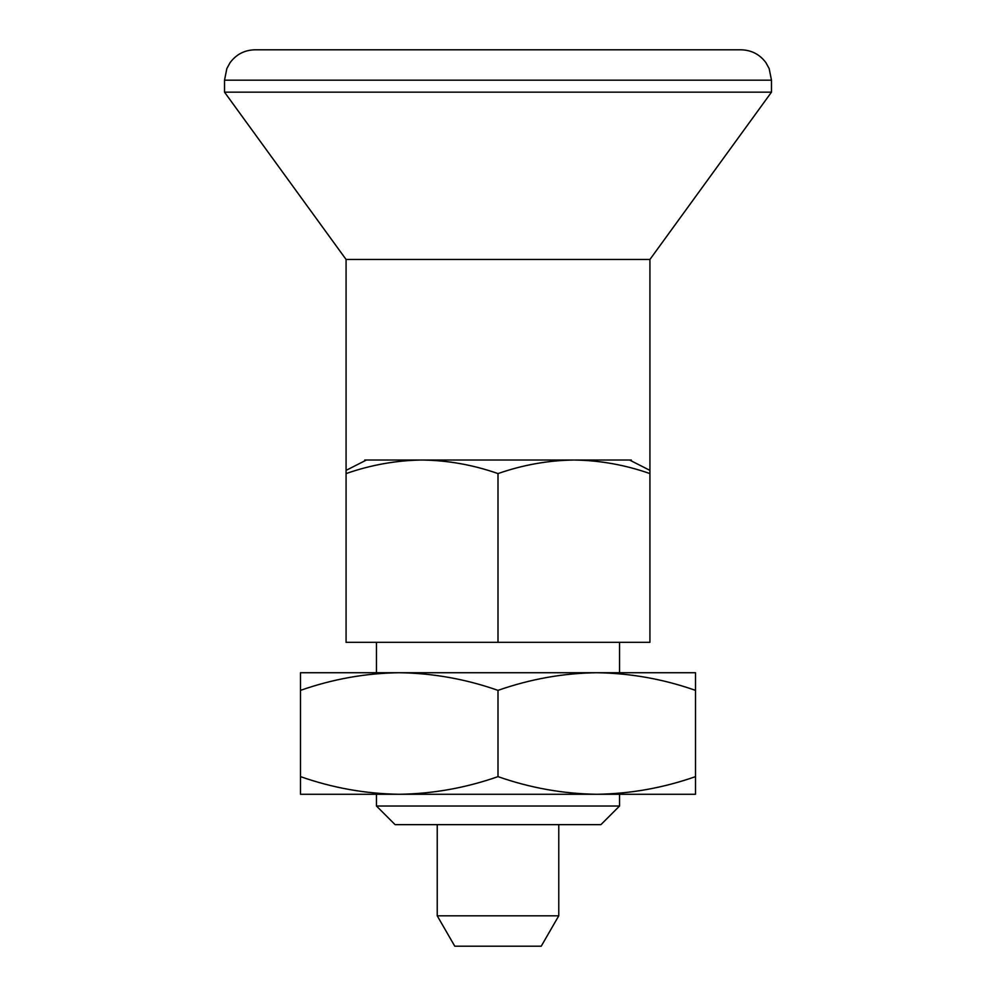 <?xml version="1.0" encoding="UTF-8"?>
<svg xmlns="http://www.w3.org/2000/svg" width="996" height="996" viewBox="0 0 996 996"><rect width="100%" height="100%" fill="white"/><g stroke="black" fill="none" stroke-linecap="round" stroke-linejoin="round"><path stroke-width="1.49" d="M695.507 776.631C663.274 787.923 630.356 793.812 596.753 794.273L695.507 794.273L695.507 690.365C663.348 679.073 630.431 673.196 596.753 672.723L399.247 672.723C432.911 673.196 465.829 679.073 498 690.365C530.245 679.06 563.163 673.184 596.753 672.723L695.507 672.723L695.507 690.365M498 776.631C465.755 787.923 432.837 793.812 399.247 794.273L596.753 794.273C563.089 793.8 530.171 787.911 498 776.631L498 690.365M300.493 690.365C332.726 679.06 365.644 673.184 399.247 672.723L300.493 672.723L300.493 776.631C332.652 787.911 365.569 793.8 399.247 794.273L300.493 794.273L300.493 776.631M498 473.586L498 642.333L346.073 642.333L346.073 473.586C370.873 464.92 396.196 460.401 422.03 460.015C447.939 460.376 473.262 464.908 498 473.586C522.813 464.92 548.124 460.401 573.97 460.015C599.866 460.376 625.189 464.908 649.927 473.586L649.927 259.47L346.073 259.47L224.523 92.167L224.523 80.19L226.839 68.562L230.051 62.711C236.239 54.369 244.53 50.074 254.914 49.8L741.086 49.8C751.47 50.074 759.761 54.369 765.949 62.711L769.161 68.562L771.477 80.19L224.523 80.19M498 642.333L649.927 642.333L649.927 473.586M346.073 473.586L346.073 259.47M649.927 470.373L629.572 460.015L366.428 460.015L346.073 470.373M649.927 259.47L771.477 92.167L224.523 92.167M619.549 806.013L376.451 806.013L395.101 824.651L600.899 824.651L619.549 806.013L619.549 794.273M619.549 672.723L619.549 642.333M364.71 460.874L364.71 460.015L366.428 460.015M631.29 460.874L631.29 460.015L629.572 460.015M437.232 915.81L558.768 915.81L541.226 946.2L454.774 946.2L437.232 915.81L437.232 824.651M376.451 806.013L376.451 794.273M376.451 672.723L376.451 642.333M558.768 915.81L558.768 824.651M771.477 92.167L771.477 80.19"/></g></svg>

